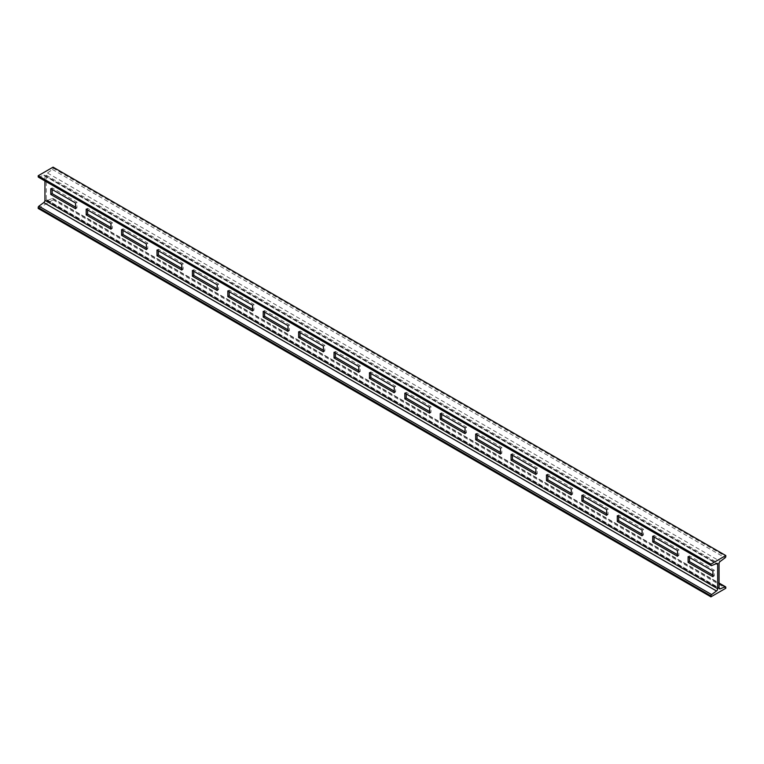<?xml version="1.0" encoding="UTF-8"?>
<svg xmlns="http://www.w3.org/2000/svg" width="764" height="764" viewBox="0 0 764 764"><rect width="100%" height="100%" fill="white"/><g stroke="black" fill="none" stroke-linecap="round" stroke-linejoin="round"><path stroke-width="0.57" stroke-dasharray="3.82 2.86" d="M38.2 208.448L53.069 199.862L53.069 198.936A1.156 0.668 120 0 0 52.831 198.411A1.156 0.668 120 0 0 52.372 198.411L47.511 200.426A1.948 1.127 -60 0 1 46.728 200.426A1.948 1.127 -60 0 1 46.327 199.528L46.327 175.271A1.948 1.127 -60 0 1 47.511 173.008L52.372 169.417A1.156 0.668 120 0 0 53.069 168.08L53.069 167.154M38.439 177.191A1.156 0.668 120 0 0 38.897 177.191L43.758 175.176A1.948 1.127 -60 0 1 44.541 175.176A1.948 1.127 -60 0 1 44.942 176.073L44.942 180.953M53.069 199.862L725.8 588.261M712.898 575.101L714.273 575.903L714.273 570.183L689.491 555.867L689.491 557.462M677.487 554.664L678.871 555.457L678.871 549.736L654.079 535.43L654.079 537.025M642.085 534.217L643.46 535.02L643.46 529.29L618.678 514.984L618.678 516.579M606.673 513.78L608.058 514.573L608.058 508.853L583.266 494.547L583.266 496.142M571.271 493.334L572.647 494.136L572.647 488.406L547.864 474.1L547.864 475.695M535.86 472.897L537.245 473.69L537.245 467.969L512.453 453.663L512.453 455.258M500.458 452.45L501.833 453.253L501.833 447.523L477.051 433.217L477.051 434.811M465.047 432.013L466.432 432.806L466.432 427.086L441.64 412.78L441.64 414.374M429.635 411.567L431.02 412.369L431.02 406.639L406.238 392.333L406.238 393.928M394.234 391.13L395.618 391.922L395.618 386.202L370.827 371.896L370.827 373.481M358.822 370.683L360.207 371.485L360.207 365.755L335.425 351.45L335.425 353.044M323.42 350.246L324.805 351.039L324.805 345.318L300.013 331.003L300.013 332.598M288.009 329.8L289.394 330.602L289.394 324.872L264.611 310.566L264.611 312.161M252.607 309.363L253.982 310.155L253.982 304.435L229.2 290.119L229.2 291.714M217.196 288.916L218.58 289.718L218.58 283.988L193.798 269.682L193.798 271.277M181.794 268.479L183.169 269.272L183.169 263.551L158.387 249.236L158.387 250.831M146.382 248.033L147.767 248.835L147.767 243.105L122.985 228.799L122.985 230.394M110.981 227.596L112.356 228.388L112.356 222.668L87.573 208.352L87.573 209.947M75.569 207.149L76.954 207.951L76.954 202.221L52.172 187.915L52.172 189.51M688.106 556.669L689.491 555.867M712.898 570.975L714.273 570.183M712.898 576.696L714.273 575.903M652.704 536.223L654.079 535.43M677.487 550.529L678.871 549.736M677.487 556.259L678.871 555.457M617.293 515.786L618.678 514.984M642.085 530.092L643.46 529.29M642.085 535.812L643.46 535.02M581.891 495.339L583.266 494.547M606.673 509.645L608.058 508.853M606.673 515.375L608.058 514.573M546.48 474.902L547.864 474.1M571.271 489.208L572.647 488.406M571.271 494.929L572.647 494.136M511.078 454.456L512.453 453.663M535.86 468.762L537.245 467.969M535.86 474.492L537.245 473.69M475.666 434.019L477.051 433.217M500.458 448.325L501.833 447.523M500.458 454.045L501.833 453.253M440.265 413.572L441.64 412.78M465.047 427.878L466.432 427.086M465.047 433.608L466.432 432.806M404.853 393.135L406.238 392.333M429.635 407.441L431.02 406.639M429.635 413.162L431.02 412.369M369.451 372.689L370.827 371.896M394.234 386.995L395.618 386.202M394.234 392.725L395.618 391.922M334.04 352.242L335.425 351.45M358.822 366.558L360.207 365.755M358.822 372.278L360.207 371.485M298.638 331.805L300.013 331.003M323.42 346.111L324.805 345.318M323.42 351.841L324.805 351.039M263.227 311.359L264.611 310.566M288.009 325.674L289.394 324.872M288.009 331.395L289.394 330.602M227.825 290.922L229.2 290.119M252.607 305.228L253.982 304.435M252.607 310.958L253.982 310.155M192.413 270.475L193.798 269.682M217.196 284.791L218.58 283.988M217.196 290.511L218.58 289.718M157.012 250.038L158.387 249.236M181.794 264.344L183.169 263.551M181.794 270.074L183.169 269.272M121.6 229.592L122.985 228.799M146.382 243.907L147.767 243.105M146.382 249.627L147.767 248.835M86.198 209.155L87.573 208.352M110.981 223.46L112.356 222.668M110.981 229.19L112.356 228.388M50.787 188.708L52.172 187.915M75.569 203.023L76.954 202.221M75.569 208.744L76.954 207.951M53.069 198.936L725.8 587.335M44.942 176.073L716.279 563.66M43.758 175.176L716.489 563.574M38.897 177.191L711.628 565.589M53.069 168.08L725.8 556.479M52.372 169.417L725.103 557.816M47.511 173.008L720.242 561.406M46.327 175.271L719.058 563.67M46.327 199.528L719.058 587.927M47.511 200.426L719.067 588.146M52.372 198.411L719.058 583.314M44.541 175.176L717.272 563.574M46.728 200.426L719.459 588.824M52.831 198.411L719.058 583.047"/><path stroke-width="1.15" d="M725.8 555.552L53.069 167.154L38.2 175.739L38.2 176.665A1.156 0.668 120 0 0 38.439 177.191L711.169 565.589A1.156 0.668 120 0 0 711.628 565.589L716.489 563.574A1.948 1.127 -60 0 1 717.272 563.574A1.948 1.127 -60 0 1 717.673 564.472L717.673 588.729A1.948 1.127 -60 0 1 716.489 590.992L711.628 594.583A1.156 0.668 120 0 0 710.931 595.92L710.931 596.846L725.8 588.261L725.8 587.335A1.156 0.668 120 0 0 725.561 586.809A1.156 0.668 120 0 0 725.103 586.809L720.242 588.824A1.948 1.127 -60 0 1 719.459 588.824A1.948 1.127 -60 0 1 719.058 587.927L719.058 563.67A1.948 1.127 -60 0 1 720.242 561.406L725.103 557.816A1.156 0.668 120 0 0 725.8 556.479L725.8 555.552L710.931 564.138L710.931 565.064A1.156 0.668 120 0 0 711.169 565.589M44.942 180.953L44.942 200.33A1.948 1.127 -60 0 1 43.758 202.594L38.897 206.184A1.156 0.668 120 0 0 38.2 207.522L38.2 208.448L710.931 596.846M712.898 570.975L688.106 556.669L688.106 562.39L712.898 576.696L712.898 570.975M677.487 550.529L652.704 536.223L652.704 541.943L677.487 556.259L677.487 550.529M642.085 530.092L617.293 515.786L617.293 521.506L642.085 535.812L642.085 530.092M606.673 509.645L581.891 495.339L581.891 501.06L606.673 515.375L606.673 509.645M571.271 489.208L546.48 474.902L546.48 480.623L571.271 494.929L571.271 489.208M535.86 468.762L511.078 454.456L511.078 460.176L535.86 474.492L535.86 468.762M500.458 448.325L475.666 434.019L475.666 439.739L500.458 454.045L500.458 448.325M465.047 427.878L440.265 413.572L440.265 419.293L465.047 433.608L465.047 427.878M429.635 407.441L404.853 393.135L404.853 398.856L429.635 413.162L429.635 407.441M394.234 386.995L369.451 372.689L369.451 378.409L394.234 392.725L394.234 386.995M358.822 366.558L334.04 352.242L334.04 357.972L358.822 372.278L358.822 366.558M323.42 346.111L298.638 331.805L298.638 337.526L323.42 351.841L323.42 346.111M288.009 325.674L263.227 311.359L263.227 317.089L288.009 331.395L288.009 325.674M252.607 305.228L227.825 290.922L227.825 296.642L252.607 310.958L252.607 305.228M217.196 284.791L192.413 270.475L192.413 276.205L217.196 290.511L217.196 284.791M181.794 264.344L157.012 250.038L157.012 255.759L181.794 270.074L181.794 264.344M146.382 243.907L121.6 229.592L121.6 235.322L146.382 249.627L146.382 243.907M110.981 223.46L86.198 209.155L86.198 214.875L110.981 229.19L110.981 223.46M75.569 203.023L50.787 188.708L50.787 194.438L75.569 208.744L75.569 203.023M38.2 175.739L710.931 564.138M689.491 557.462L689.491 561.597L712.898 575.101M654.079 537.025L654.079 541.151L677.487 554.664M618.678 516.579L618.678 520.704L642.085 534.217M583.266 496.142L583.266 500.267L606.673 513.78M547.864 475.695L547.864 479.821L571.271 493.334M512.453 455.258L512.453 459.384L535.86 472.897M477.051 434.811L477.051 438.937L500.458 452.45M441.64 414.374L441.64 418.5L465.047 432.013M406.238 393.928L406.238 398.054L429.635 411.567M370.827 373.481L370.827 377.617L394.234 391.13M335.425 353.044L335.425 357.17L358.822 370.683M300.013 332.598L300.013 336.733L323.42 350.246M264.611 312.161L264.611 316.286L288.009 329.8M229.2 291.714L229.2 295.849L252.607 309.363M193.798 271.277L193.798 275.403L217.196 288.916M158.387 250.831L158.387 254.966L181.794 268.479M122.985 230.394L122.985 234.519L146.382 248.033M87.573 209.947L87.573 214.082L110.981 227.596M52.172 189.51L52.172 193.636L75.569 207.149M688.106 562.39L689.491 561.597M652.704 541.943L654.079 541.151M617.293 521.506L618.678 520.704M581.891 501.06L583.266 500.267M546.48 480.623L547.864 479.821M511.078 460.176L512.453 459.384M475.666 439.739L477.051 438.937M440.265 419.293L441.64 418.5M404.853 398.856L406.238 398.054M369.451 378.409L370.827 377.617M334.04 357.972L335.425 357.17M298.638 337.526L300.013 336.733M263.227 317.089L264.611 316.286M227.825 296.642L229.2 295.849M192.413 276.205L193.798 275.403M157.012 255.759L158.387 254.966M121.6 235.322L122.985 234.519M86.198 214.875L87.573 214.082M50.787 194.438L52.172 193.636M38.2 207.522L710.931 595.92M38.897 206.184L711.628 594.583M43.758 202.594L716.489 590.992M44.942 200.33L717.673 588.729M716.279 563.66L717.673 564.472M38.2 176.665L710.931 565.064M719.067 588.146L720.242 588.824M719.058 583.314L725.103 586.809M719.058 583.047L725.561 586.809"/></g></svg>
